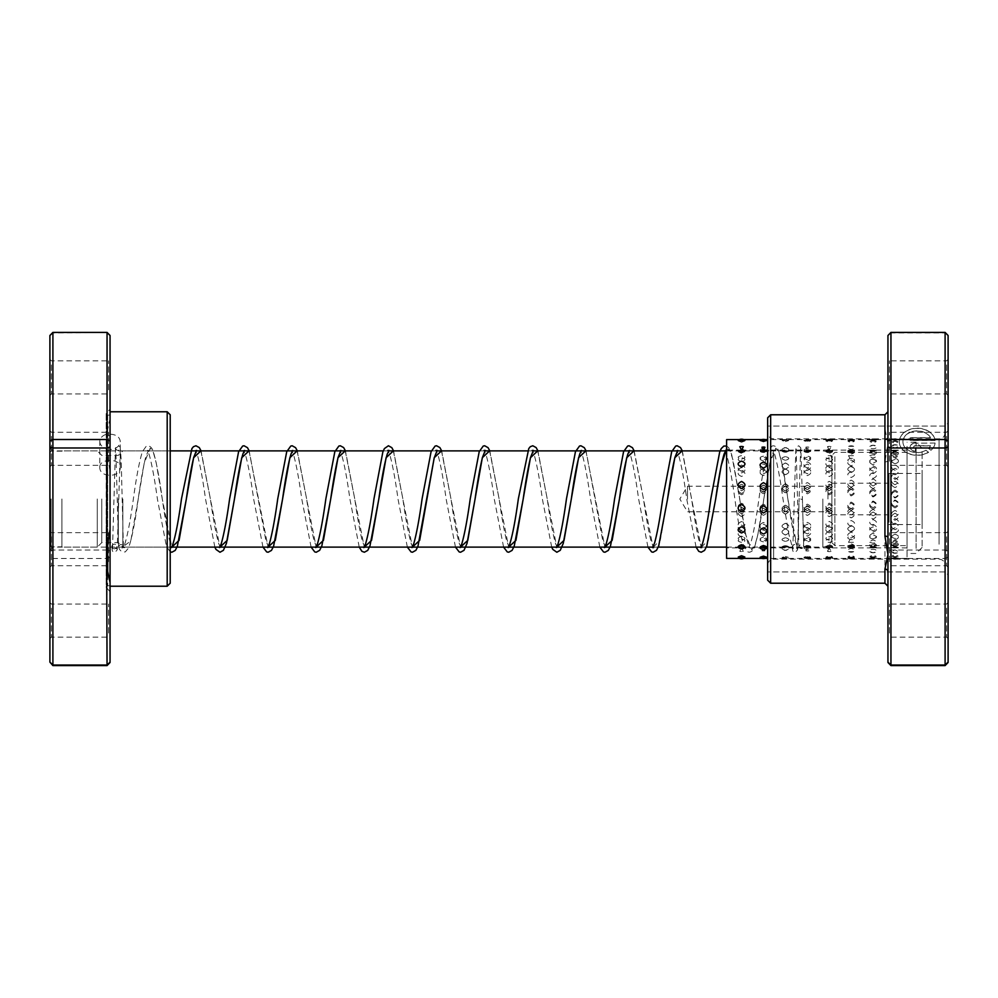 <?xml version="1.0" encoding="UTF-8"?>
<svg xmlns="http://www.w3.org/2000/svg" width="998" height="998" viewBox="0 0 998 998"><rect width="100%" height="100%" fill="white"/><g stroke="black" fill="none" stroke-linecap="round" stroke-linejoin="round"><path stroke-width="0.75" stroke-dasharray="4.99 3.74" d="M49.9 499L49.9 545.619L49.9 499M51.098 499L51.098 546.817L51.098 499M61.926 499L61.926 547.116L61.926 499M831.87 499L831.87 538.097L831.87 499M827.966 499L827.966 486.213L827.966 499M687.51 499L687.51 486.213L687.51 499M122.829 499L122.829 547.116L122.829 499M118.325 499L118.325 542.613L118.325 499M101.784 499L101.784 542.613L101.784 499M97.268 499L97.268 547.116L97.268 499M948.1 556.086L948.1 423.052L948.1 556.086M945.094 444.172L945.094 571.929L945.094 444.172M926.032 450.372L928.589 452.294A17.927 13.473 0 0 1 909.565 454.028A17.927 13.473 0 0 1 899.323 441.852A17.927 13.473 0 0 1 916.351 428.404A17.927 13.473 0 0 1 935.076 440.505L910.076 440.505L910.076 437.81L930.535 437.81A14.334 10.778 180 0 0 914.505 431.273A14.334 10.778 180 0 0 902.903 441.852A14.334 10.778 180 0 0 910.937 451.533A14.334 10.778 180 0 0 926.032 450.372L926.032 450.173A14.334 10.778 0 0 1 910.937 451.346A14.334 10.778 0 0 1 902.903 441.665A14.334 10.778 0 0 1 914.505 431.074A14.334 10.778 0 0 1 930.535 437.611L910.076 437.611L910.076 440.318L935.076 440.318A17.927 13.473 180 0 0 916.351 428.204A17.927 13.473 180 0 0 899.323 441.665A17.927 13.473 180 0 0 909.565 453.828A17.927 13.473 180 0 0 928.589 452.094L926.032 450.173M915.453 443.012A5.377 4.042 180 0 0 910.076 447.054A5.377 4.042 180 0 0 915.453 451.096L915.453 448.401A1.796 1.347 0 0 1 915.453 445.707L930.535 445.707A14.334 10.778 0 0 1 928.564 448.264L931.122 450.185A17.927 13.473 180 0 0 935.076 443.012L915.453 443.199L935.076 443.012M935.076 443.199A17.927 13.473 0 0 1 931.122 450.385L928.564 448.464A14.334 10.778 180 0 0 930.535 445.894L915.453 445.894A1.796 1.347 180 0 0 915.453 448.589L915.453 451.283A5.377 4.042 0 0 1 910.076 447.241L910.076 447.054M910.076 447.241A5.377 4.042 0 0 1 915.453 443.199M887.946 335.49L887.946 426.396A3.006 2.507 180 0 1 884.939 428.903L887.946 443.461L884.939 461.862L884.939 583.219M887.946 571.605L887.946 537.46M887.946 535.652L887.946 567.263L887.946 535.652M889.455 561.649L889.455 532.67L889.455 561.649M887.946 607.046L887.946 638.658L887.946 607.046M889.455 633.056L889.455 604.077L889.455 633.056M887.946 363.821L887.946 395.433L887.946 363.821M889.455 389.819L889.455 360.839L889.455 389.819M887.946 435.215L887.946 466.827L887.946 435.215M889.455 461.226L889.455 432.246L889.455 461.226M948.1 390.954L948.1 359.342L948.1 390.954M946.591 364.944L946.591 393.923L946.591 364.944M948.1 562.785L948.1 531.173L948.1 562.785M946.591 536.774L946.591 565.754L946.591 536.774M948.1 634.179L948.1 602.567L948.1 634.179M946.591 608.181L946.591 637.161L946.591 608.181M948.1 462.348L948.1 430.737L948.1 462.348M946.591 436.351L946.591 465.33L946.591 436.351M767.649 417.8L767.649 580.2M770.656 583.219L770.656 414.781M767.649 553.828L767.649 426.071L767.649 553.828M890.952 665.604L890.952 332.958L945.094 332.958L945.094 665.604M884.939 461.862A3.006 1.322 180 0 0 887.946 460.54L887.946 551.058L890.952 550.01L945.094 550.01L948.1 551.058L948.1 335.49M887.946 551.058L887.946 557.059L890.952 558.493L945.094 558.493L948.1 557.059L948.1 551.058M945.094 332.396L948.1 335.877M887.946 335.877L890.952 332.396M887.946 557.059L887.946 662.51M948.1 662.51L948.1 557.059M767.649 548.738L767.649 432.833L767.649 548.738M945.094 449.262L945.094 565.167L945.094 449.262M798.887 546.542C800.496 549.199 802.093 549.187 803.702 546.505L802.442 499.624L803.702 546.505C802.093 543.848 800.483 543.86 798.887 546.542L796.117 448.913C794.845 449.911 800.658 451.445 800.621 448.913L799.136 498.439L802.442 499.624L800.82 447.877L798.737 445.794L796.217 447.054L795.855 448.227L792.799 549.087C794.021 547.178 795.531 547.203 797.315 549.137L797.078 546.442C795.481 549.162 793.872 549.212 792.275 546.592C793.872 543.873 795.481 543.823 797.078 546.442L798.113 540.754L799.136 498.439L797.564 549.798L795.481 552.218C793.485 553.117 792.412 551.295 792.275 546.767L792.275 546.592M726.606 448.701L729.887 450.198L733.156 460.502L745.731 534.828L751.744 549.836L754.75 546.018L757.769 535.053L769.795 463.172L775.808 448.164L778.814 451.969L781.821 462.922L787.834 498.8C790.329 516.527 792.799 530.449 795.256 540.567L797.078 546.28M170.209 551.832L166.404 546.28L157.447 499.225C154.69 479.427 151.97 464.656 149.276 454.901L147.23 450.422L148.403 450.41L145.671 457.221C143.201 467.326 140.706 481.31 138.198 499.137L130.788 540.941L123.378 546.455C121.781 543.823 120.172 543.873 118.575 546.592C120.172 549.212 121.781 549.162 123.378 546.455L124.501 547.74L123.128 547.615L123.964 546.343C126.983 538.371 130.127 522.503 133.395 498.738C136.327 477.244 139.308 461.575 142.352 451.72L146.357 446.069L147.816 445.757C150.548 446.206 152.42 448.339 153.43 452.131C156.424 462.111 159.356 477.68 162.25 498.813L171.806 547.116M111.951 546.53A2.408 2.246 0 0 1 116.766 546.38A2.408 2.246 0 0 1 114.433 548.775A2.408 2.246 0 0 1 111.951 546.53M118.575 546.592L118.887 547.702C119.748 550.759 121.893 552.156 125.311 551.906L128.48 548.077C131.823 538.858 135.054 522.54 138.198 499.137L144.211 463.159L150.224 448.164L153.23 451.969L156.237 462.935L162.25 498.813C164.77 516.677 167.265 530.674 169.735 540.791L172.454 547.578M724.698 450.422L726.457 454.065C729.226 463.546 732.045 478.603 734.902 499.225C737.834 520.731 740.828 536.413 743.872 546.28L747.939 551.956L749.336 552.231C752.093 551.694 753.914 549.698 754.812 546.255C757.856 536.363 760.838 520.657 763.782 499.137L771.055 457.97L773.974 450.422L772.814 450.41L774.71 454.464C777.442 464.082 780.211 479.003 783.018 499.212L788.869 534.441L792.275 546.767M741.551 521.542C737.073 523.488 737.073 525.372 741.551 527.206C746.03 525.385 746.03 523.501 741.551 521.542M763.482 522.465C759.004 524.387 759.004 526.245 763.482 528.054C767.949 526.258 767.949 524.399 763.482 522.465M785.401 528.952C780.873 531.048 780.873 533.069 785.401 535.028C789.929 533.057 789.929 531.036 785.401 528.952M785.401 523.376C780.935 525.272 780.935 527.106 785.401 528.878C789.942 530.948 789.942 532.969 785.401 534.928C780.873 532.969 780.873 530.948 785.401 528.853C789.88 527.119 789.88 525.285 785.401 523.376M807.332 530.038C802.804 532.109 802.804 534.105 807.332 536.026C811.861 534.092 811.861 532.096 807.332 530.038M807.332 524.274C802.854 526.146 802.854 527.954 807.332 529.701C811.798 527.967 811.798 526.158 807.332 524.274M829.251 531.111C824.722 533.157 824.722 535.115 829.251 537.011C833.792 535.115 833.792 533.144 829.251 531.111M829.251 525.16C824.785 527.019 824.785 528.79 829.251 530.512C833.729 528.803 833.729 527.019 829.251 525.16M851.182 532.171C846.653 534.179 846.653 536.113 851.182 537.972C855.71 536.113 855.71 534.179 851.182 532.171M851.182 526.033C846.703 527.867 846.703 529.614 851.182 531.298C855.66 529.626 855.66 527.867 851.182 526.033M873.113 533.219C868.572 535.202 868.572 537.099 873.113 538.92C877.641 537.099 877.641 535.19 873.113 533.219M873.113 526.907C868.634 528.703 868.634 530.425 873.113 532.071C877.579 530.437 877.579 528.703 873.113 526.907M895.031 534.254C890.503 536.2 890.503 538.072 895.031 539.856C899.56 538.059 899.56 536.188 895.031 534.254C899.51 535.776 899.51 537.186 895.031 538.521C890.553 537.198 890.553 535.776 895.031 534.267M895.031 527.755C890.553 529.526 890.553 531.223 895.031 532.832C899.51 531.223 899.51 529.526 895.031 527.755M741.551 503.229C737.073 505.425 737.073 507.608 741.551 509.778C746.03 507.62 746.03 505.437 741.551 503.229M763.482 504.264C759.004 506.46 759.004 508.631 763.482 510.801C767.949 508.643 767.949 506.473 763.482 504.264M785.401 507.034C780.873 509.454 780.873 511.849 785.401 514.207C789.929 511.837 789.929 509.442 785.401 507.034M785.401 505.312C780.935 507.495 780.935 509.666 785.401 511.812C789.88 509.666 789.88 507.508 785.401 505.312M807.332 508.294C802.804 510.702 802.804 513.084 807.332 515.43C811.861 513.072 811.861 510.689 807.332 508.294M807.332 506.335C802.854 508.518 802.854 510.677 807.332 512.81C811.798 510.689 811.798 508.531 807.332 506.335M829.251 509.541C824.722 511.949 824.722 514.307 829.251 516.64C833.792 514.307 833.792 511.937 829.251 509.541M829.251 507.371C824.785 509.541 824.785 511.687 829.251 513.808C833.729 511.7 833.729 509.554 829.251 507.371M851.182 510.789C846.653 513.184 846.653 515.529 851.182 517.85C855.71 515.529 855.71 513.172 851.182 510.789M851.182 508.394C846.703 510.564 846.703 512.698 851.182 514.806C855.66 512.71 855.66 510.577 851.182 508.394M873.113 512.036C868.572 514.407 868.572 516.752 873.113 519.047C877.641 516.739 877.641 514.407 873.113 512.036M873.113 509.417C868.634 511.575 868.634 513.696 873.113 515.791C877.579 513.708 877.579 511.587 873.113 509.417M895.031 513.271C890.503 515.629 890.503 517.962 895.031 520.245C899.56 517.95 899.56 515.629 895.031 513.271M895.031 510.44C890.553 512.585 890.553 514.694 895.031 516.764C899.51 514.706 899.51 512.585 895.031 510.44M741.551 484.279C737.073 486.388 737.073 488.533 741.551 490.717C746.03 488.546 746.03 486.4 741.551 484.279M763.482 485.278C759.004 487.398 759.004 489.556 763.482 491.752C767.949 489.569 767.949 487.411 763.482 485.278M785.401 483.905C780.873 486.276 780.873 488.658 785.401 491.078C789.929 488.658 789.929 486.263 785.401 483.905M785.401 486.276C780.935 488.421 780.935 490.592 785.401 492.787C789.88 490.592 789.88 488.421 785.401 486.276M807.332 485.128C802.804 487.511 802.804 489.918 807.332 492.338C811.861 489.906 811.861 487.511 807.332 485.128M807.332 487.286C802.854 489.444 802.854 491.615 807.332 493.823C811.798 491.627 811.798 489.444 807.332 487.286M829.251 486.375C824.722 488.771 824.722 491.178 829.251 493.598C833.792 491.166 833.792 488.758 829.251 486.375M829.251 488.309C824.785 490.467 824.785 492.65 829.251 494.858C833.729 492.663 833.729 490.48 829.251 488.309M851.182 487.61C846.653 490.018 846.653 492.438 851.182 494.858C855.71 492.426 855.71 490.006 851.182 487.61M851.182 489.332C846.703 491.503 846.703 493.686 851.182 495.906C855.66 493.698 855.66 491.503 851.182 489.332M873.113 488.858C868.572 491.278 868.572 493.698 873.113 496.131C877.641 493.686 877.641 491.266 873.113 488.858M873.113 490.355C868.634 492.538 868.634 494.734 873.113 496.942C877.579 494.734 877.579 492.538 873.113 490.355M895.031 490.118C890.503 492.538 890.503 494.971 895.031 497.403C899.56 494.958 899.56 492.525 895.031 490.118M895.031 491.39C890.565 493.573 890.565 495.769 895.031 497.99C899.51 495.781 899.51 493.573 895.031 491.39M741.551 467.563C737.073 469.272 737.073 471.056 741.551 472.915C746.03 471.068 746.03 469.285 741.551 467.563M763.482 468.374C759.004 470.108 759.004 471.917 763.482 473.801C767.949 471.929 767.949 470.12 763.482 468.374M785.401 463.072C780.873 465.031 780.873 467.052 785.401 469.147C789.88 470.881 789.88 472.715 785.401 474.624C780.935 472.728 780.935 470.894 785.401 469.122C789.942 467.052 789.942 465.031 785.401 463.072M785.401 469.185C780.935 470.956 780.935 472.803 785.401 474.711C789.88 472.803 789.88 470.969 785.401 469.185M807.332 464.082C802.804 466.078 802.804 468.137 807.332 470.258C811.861 468.137 811.861 466.078 807.332 464.082M807.332 470.021C802.854 471.817 802.854 473.688 807.332 475.622C811.798 473.688 811.798 471.829 807.332 470.021M829.251 465.118C824.722 467.139 824.722 469.222 829.251 471.368C833.792 469.222 833.792 467.139 829.251 465.118M829.251 470.869C824.785 472.703 824.785 474.586 829.251 476.545C833.729 474.599 833.729 472.703 829.251 470.869M851.182 466.166C846.653 468.224 846.653 470.332 851.182 472.503C855.71 470.332 855.71 468.224 851.182 466.166M851.182 471.73C846.703 473.588 846.703 475.497 851.182 477.468C855.66 475.51 855.66 473.588 851.182 471.73M873.113 467.239C868.572 469.31 868.572 471.443 873.113 473.638C877.641 471.455 877.641 469.31 873.113 467.239M873.113 472.603C868.634 474.487 868.634 476.42 873.113 478.416C877.579 476.42 877.579 474.487 873.113 472.603M895.031 468.311C890.503 470.42 890.503 472.578 895.031 474.799C899.56 472.578 899.56 470.42 895.031 468.311M895.031 473.489C890.553 475.397 890.553 477.356 895.031 479.364C899.51 477.356 899.51 475.397 895.031 473.489M741.551 455.637C737.073 456.685 737.073 457.833 741.551 459.08L742.1 459.055A6.312 6.312 0 0 1 741.551 459.08C746.03 457.833 746.03 456.685 741.551 455.637M763.482 456.123C759.004 457.209 759.004 458.406 763.482 459.691C767.949 458.406 767.949 457.221 763.482 456.123M785.401 447.703L784.266 447.803A6.312 6.312 0 0 1 785.401 447.703C780.873 448.963 780.873 450.31 785.401 451.77L782.095 451.271L788.719 451.296L785.401 451.807C789.929 450.31 789.929 448.95 785.401 447.703L786.536 447.803A6.312 6.312 0 0 0 785.401 447.703M785.401 456.635C780.935 457.77 780.935 458.993 785.401 460.328C789.88 459.005 789.88 457.77 785.401 456.635M807.332 448.351L806.796 448.376A6.312 6.312 0 0 1 807.332 448.351C802.804 449.649 802.804 451.046 807.332 452.556C811.861 451.046 811.861 449.649 807.332 448.351L807.856 448.376A6.312 6.312 0 0 0 807.332 448.351M807.332 457.171C802.854 458.332 802.854 459.604 807.332 460.976C811.798 459.604 811.798 458.344 807.332 457.171M829.251 449.025C824.722 450.372 824.722 451.807 829.251 453.354C833.792 451.807 833.792 450.372 829.251 449.025M829.251 457.72C824.785 458.93 824.785 460.228 829.251 461.637C833.729 460.24 833.729 458.93 829.251 457.72M851.182 449.724C846.653 451.108 846.653 452.593 851.182 454.177C855.71 452.593 855.71 451.108 851.182 449.724M851.182 458.282C846.703 459.529 846.703 460.876 851.182 462.324C855.66 460.889 855.66 459.542 851.182 458.282M873.113 450.447C868.572 451.882 868.572 453.404 873.113 455.013C877.641 453.391 877.641 451.869 873.113 450.447M873.113 458.868C868.634 460.165 868.634 461.538 873.113 463.022C877.579 461.55 877.579 460.165 873.113 458.868M895.031 451.183C890.503 452.655 890.503 454.227 895.031 455.886C899.56 454.215 899.56 452.655 895.031 451.183M895.031 459.479C890.553 460.802 890.553 462.224 895.031 463.733C890.503 461.8 890.503 459.928 895.031 458.144C899.56 459.941 899.56 461.812 895.031 463.746C899.51 462.224 899.51 460.814 895.031 459.479M741.551 439.856C737.023 440.106 737.023 440.48 741.551 440.979C746.08 440.48 746.08 440.106 741.551 439.856M741.551 450.31C737.073 450.535 737.073 450.871 741.551 451.333C746.03 450.871 746.03 450.535 741.551 450.31C737.073 450.535 737.073 450.871 741.551 451.333C746.03 450.871 746.03 450.535 741.551 450.31M766.851 440.355L760.102 440.355M763.482 450.41C759.004 450.672 759.004 451.071 763.482 451.57C767.949 451.071 767.949 450.684 763.482 450.41C759.004 450.672 759.004 451.071 763.482 451.57C767.949 451.071 767.949 450.684 763.482 450.41M785.401 440.143L782.058 440.555L785.401 441.578L782.058 440.542L788.757 440.542L785.401 440.143M785.401 450.535L782.095 451.296L785.401 450.522L788.719 451.271L785.401 450.535M807.332 440.33L804.026 440.767L807.332 441.914L810.638 440.767L807.332 440.33M807.332 450.684L804.064 451.558L810.601 451.558L807.332 450.684M829.251 440.542L825.982 441.016L829.251 442.276L832.519 441.016L829.251 440.542M829.251 450.846L826.045 451.857L832.469 451.857L829.251 450.846M851.182 440.779L847.963 441.266L851.182 442.675L854.4 441.266L851.182 440.779M851.182 451.034L848.026 452.169L854.338 452.169L851.182 451.034M873.113 441.054L869.932 441.553L873.113 443.087L876.281 441.553L873.113 441.054M873.113 451.246L870.019 452.518L876.207 452.518L873.113 451.246M895.031 441.341L891.913 441.852L895.031 443.524L898.15 441.852L895.031 441.341M895.031 451.483L892.012 452.892L898.05 452.892L895.031 451.483M741.551 442.251L738.283 440.991L744.82 440.991L741.551 442.251M741.551 452.393L738.333 451.82L741.551 450.834L744.77 451.82L741.551 452.393M763.482 441.889L760.164 440.754L766.788 440.754L763.482 441.889M763.482 452.094L760.214 451.533L763.482 450.672L766.751 451.533L763.482 452.094M807.332 441.241L803.951 440.343L810.713 440.343L807.332 441.241M807.332 451.545C802.854 451.046 802.854 450.672 807.332 450.397C811.798 450.659 811.798 451.046 807.332 451.545C802.854 451.046 802.854 450.672 807.332 450.397C811.798 450.659 811.798 451.046 807.332 451.545M829.251 440.954C824.722 440.467 824.722 440.093 829.251 439.844C833.792 440.093 833.792 440.467 829.251 440.954C824.722 440.467 824.722 440.093 829.251 439.844C833.792 440.093 833.792 440.467 829.251 440.954M829.251 451.308C824.785 450.859 824.785 450.522 829.251 450.298C833.729 450.522 833.729 450.859 829.251 451.308C824.785 450.859 824.785 450.522 829.251 450.298C833.729 450.522 833.729 450.859 829.251 451.308M851.182 440.704C846.653 440.255 846.653 439.943 851.182 439.744C855.71 439.943 855.71 440.255 851.182 440.704C846.653 440.255 846.653 439.943 851.182 439.744C855.71 439.943 855.71 440.255 851.182 440.704M851.182 451.096C846.703 450.684 846.703 450.397 851.182 450.223C855.66 450.397 855.66 450.684 851.182 451.096C846.703 450.684 846.703 450.397 851.182 450.223C855.66 450.397 855.66 450.684 851.182 451.096M873.113 440.467C868.572 440.081 868.572 439.819 873.113 439.669C877.641 439.819 877.641 440.081 873.113 440.467C868.572 440.081 868.572 439.819 873.113 439.669C877.641 439.819 877.641 440.081 873.113 440.467M873.113 450.896C868.634 450.535 868.634 450.298 873.113 450.173C877.579 450.298 877.579 450.535 873.113 450.896C868.634 450.535 868.634 450.298 873.113 450.173C877.579 450.298 877.579 450.535 873.113 450.896M895.031 440.268C890.503 439.931 890.503 439.719 895.031 439.619C899.56 439.719 899.56 439.931 895.031 440.268C890.503 439.931 890.503 439.719 895.031 439.619C899.56 439.719 899.56 439.931 895.031 440.268M895.031 450.722C890.565 450.41 890.565 450.21 895.031 450.135C899.51 450.21 899.51 450.41 895.031 450.722C890.565 450.41 890.565 450.21 895.031 450.135C899.51 450.21 899.51 450.41 895.031 450.722M741.551 453.279C737.023 451.745 737.023 450.31 741.551 448.963C746.08 450.31 746.08 451.745 741.551 453.279M741.551 461.575C737.073 460.178 737.073 458.88 741.551 457.67C746.03 458.868 746.03 460.178 741.551 461.575M760.214 451.533A6.312 6.312 0 0 0 763.482 452.443C758.942 450.984 758.942 449.587 763.482 448.302L764.094 448.327A6.312 6.312 0 0 0 763.482 448.289C768.011 449.587 768.011 450.984 763.482 452.481A6.312 6.312 0 0 0 766.751 451.533M763.482 460.914C759.004 459.554 759.004 458.294 763.482 457.121C767.949 458.282 767.949 459.554 763.482 460.914M785.401 451.707C780.873 450.248 780.873 448.9 785.401 447.64L786.574 447.753A6.312 6.312 0 0 0 785.401 447.64C789.942 448.9 789.942 450.248 785.401 451.707M784.228 447.753L785.401 447.64A6.312 6.312 0 0 0 784.228 447.753M785.401 460.265C780.935 458.943 780.935 457.72 785.401 456.597C789.88 457.72 789.88 458.943 785.401 460.265M807.332 450.946L805.81 447.191L808.854 447.191L807.332 450.946M807.332 459.641C802.854 458.356 802.854 457.171 807.332 456.086C811.798 457.159 811.798 458.356 807.332 459.641M829.251 450.21L827.467 446.655L831.035 446.655L829.251 450.21M828.115 455.674L830.398 455.674C833.729 457.009 833.342 458.132 829.251 459.03L828.614 459.005A6.312 6.312 0 0 0 829.251 459.03C825.171 458.132 824.785 457.022 828.115 455.674M848.674 446.343L849.186 446.131A6.312 6.312 0 0 1 853.178 446.131L853.689 446.343C855.448 447.865 854.612 448.925 851.182 449.499C847.751 448.925 846.915 447.865 848.674 446.343L853.689 446.343M848.475 455.674L853.889 455.674L852.429 458.319L851.182 458.444L849.934 458.319L848.475 455.674M869.832 446.343L873.113 445.283L876.381 446.343C876.943 447.678 875.857 448.501 873.113 448.801C870.356 448.501 869.27 447.678 869.832 446.343M869.794 455.674L873.113 454.676L876.419 455.674L874.722 457.67L873.113 457.87L871.491 457.67L869.794 455.674M891.538 446.343L895.031 444.759L898.524 446.343L895.031 448.139L891.538 446.343M891.538 455.674L895.031 454.24L898.524 455.674L895.031 457.309L891.538 455.674M741.551 471.268C737.023 469.122 737.023 467.039 741.551 465.031C746.08 467.052 746.08 469.135 741.551 471.268M741.551 476.458C737.073 474.512 737.073 472.628 741.551 470.794C746.03 472.615 746.03 474.499 741.551 476.458M763.482 470.158C758.942 468.037 758.942 465.979 763.482 463.995C768.011 465.991 768.011 468.037 763.482 470.158M763.482 475.535C759.004 473.613 759.004 471.755 763.482 469.946C767.949 471.742 767.949 473.601 763.482 475.535M785.401 469.048C780.873 466.952 780.873 464.931 785.401 462.972C789.929 464.943 789.929 466.964 785.401 469.048M807.332 467.962C802.804 465.891 802.804 463.895 807.332 461.974C811.861 463.908 811.861 465.904 807.332 467.962M807.332 473.726C802.854 471.854 802.854 470.046 807.332 468.299C811.798 470.033 811.798 471.842 807.332 473.726M829.251 466.889C824.722 464.843 824.722 462.885 829.251 460.989C833.792 462.885 833.792 464.856 829.251 466.889M829.251 472.84C824.785 470.981 824.785 469.21 829.251 467.488C833.729 469.197 833.729 470.981 829.251 472.84M851.182 465.829C846.653 463.821 846.653 461.887 851.182 460.028C855.71 461.887 855.71 463.821 851.182 465.829M851.182 471.967C846.703 470.133 846.703 468.386 851.182 466.702C855.66 468.374 855.66 470.133 851.182 471.967M873.113 464.781C868.572 462.798 868.572 460.901 873.113 459.08C877.641 460.901 877.641 462.81 873.113 464.781M873.113 471.093C868.634 469.297 868.634 467.575 873.113 465.929C877.579 467.563 877.579 469.297 873.113 471.093M895.031 470.245C890.553 468.474 890.553 466.777 895.031 465.168C899.51 466.777 899.51 468.474 895.031 470.245M741.551 493.486C737.023 491.053 737.023 488.646 741.551 486.263C746.08 488.658 746.08 491.066 741.551 493.486M741.551 494.771C737.073 492.575 737.073 490.392 741.551 488.222C746.03 490.38 746.03 492.563 741.551 494.771M763.482 492.226C758.942 489.793 758.942 487.398 763.482 485.028C768.011 487.411 768.011 489.806 763.482 492.226M763.482 493.736C759.004 491.54 759.004 489.369 763.482 487.199C767.949 489.357 767.949 491.527 763.482 493.736M785.401 490.966C780.873 488.546 780.873 486.151 785.401 483.793C789.929 486.163 789.929 488.558 785.401 490.966M785.401 492.688C780.935 490.505 780.935 488.334 785.401 486.188C789.88 488.334 789.88 490.492 785.401 492.688M807.332 489.706C802.804 487.298 802.804 484.916 807.332 482.57C811.861 484.928 811.861 487.311 807.332 489.706M807.332 491.665C802.854 489.482 802.854 487.323 807.332 485.19C811.798 487.311 811.798 489.469 807.332 491.665M829.251 488.459C824.722 486.051 824.722 483.693 829.251 481.36C833.792 483.693 833.792 486.063 829.251 488.459M829.251 490.629C824.785 488.459 824.785 486.313 829.251 484.192C833.729 486.3 833.729 488.446 829.251 490.629M851.182 487.211C846.653 484.816 846.653 482.471 851.182 480.15C855.71 482.471 855.71 484.828 851.182 487.211M851.182 489.606C846.703 487.436 846.703 485.302 851.182 483.194C855.66 485.29 855.66 487.423 851.182 489.606M873.113 485.964C868.572 483.593 868.572 481.248 873.113 478.953C877.641 481.261 877.641 483.593 873.113 485.964M873.113 488.583C868.634 486.425 868.634 484.304 873.113 482.209C877.579 484.292 877.579 486.413 873.113 488.583M895.031 484.729C890.503 482.371 890.503 480.038 895.031 477.755C899.56 480.05 899.56 482.371 895.031 484.729M895.031 487.56C890.553 485.415 890.553 483.306 895.031 481.236C899.51 483.294 899.51 485.415 895.031 487.56M741.551 516.54C737.023 514.195 737.023 511.824 741.551 509.429C746.08 511.837 746.08 514.207 741.551 516.54M741.551 513.721C737.073 511.612 737.073 509.467 741.551 507.283C746.03 509.454 746.03 511.6 741.551 513.721M763.482 515.317C758.942 512.96 758.942 510.589 763.482 508.182C768.011 510.589 768.011 512.972 763.482 515.317M763.482 512.722C759.004 510.602 759.004 508.444 763.482 506.248C767.949 508.431 767.949 510.589 763.482 512.722M785.401 514.095C780.873 511.725 780.873 509.342 785.401 506.922C789.929 509.342 789.929 511.737 785.401 514.095M785.401 511.725C780.935 509.579 780.935 507.408 785.401 505.213C789.88 507.408 789.88 509.579 785.401 511.725M807.332 512.872C802.804 510.489 802.804 508.082 807.332 505.662C811.861 508.094 811.861 510.489 807.332 512.872M807.332 510.714C802.854 508.556 802.854 506.385 807.332 504.177C811.798 506.373 811.798 508.556 807.332 510.714M829.251 511.625C824.722 509.23 824.722 506.822 829.251 504.402C833.792 506.834 833.792 509.242 829.251 511.625M829.251 509.691C824.785 507.533 824.785 505.35 829.251 503.142C833.729 505.337 833.729 507.52 829.251 509.691M851.182 510.39C846.653 507.982 846.653 505.562 851.182 503.142C855.71 505.574 855.71 507.994 851.182 510.39M851.182 508.668C846.703 506.497 846.703 504.314 851.182 502.094C855.66 504.302 855.66 506.497 851.182 508.668M873.113 509.142C868.572 506.722 868.572 504.302 873.113 501.869C877.641 504.314 877.641 506.735 873.113 509.142M873.113 507.645C868.634 505.462 868.634 503.266 873.113 501.058C877.579 503.266 877.579 505.462 873.113 507.645M895.031 507.882C890.503 505.462 890.503 503.029 895.031 500.597C899.56 503.042 899.56 505.475 895.031 507.882M895.031 506.61C890.565 504.427 890.565 502.231 895.031 500.01C899.51 502.219 899.51 504.427 895.031 506.61M741.551 536.924C737.023 535.028 737.023 533.057 741.551 531.023C746.08 533.057 746.08 535.028 741.551 536.924M741.551 530.437C737.073 528.728 737.073 526.944 741.551 525.085C746.03 526.932 746.03 528.715 741.551 530.437M763.482 535.938C758.942 534.005 758.942 532.009 763.482 529.938C768.011 532.009 768.011 534.005 763.482 535.938M763.482 529.626C759.004 527.892 759.004 526.083 763.482 524.2C767.949 526.071 767.949 527.88 763.482 529.626M785.401 528.815C780.935 527.044 780.935 525.197 785.401 523.289C789.88 525.197 789.88 527.031 785.401 528.815M807.332 533.918C802.804 531.922 802.804 529.863 807.332 527.742C811.861 529.863 811.861 531.922 807.332 533.918M807.332 527.979C802.854 526.183 802.854 524.312 807.332 522.378C811.798 524.312 811.798 526.171 807.332 527.979M829.251 532.882C824.722 530.861 824.722 528.778 829.251 526.632C833.792 528.778 833.792 530.861 829.251 532.882M829.251 527.131C824.785 525.297 824.785 523.414 829.251 521.455C833.729 523.401 833.729 525.297 829.251 527.131M851.182 531.834C846.653 529.776 846.653 527.668 851.182 525.497C855.71 527.668 855.71 529.776 851.182 531.834M851.182 526.27C846.703 524.412 846.703 522.503 851.182 520.532C855.66 522.49 855.66 524.412 851.182 526.27M873.113 530.761C868.572 528.691 868.572 526.557 873.113 524.362C877.641 526.545 877.641 528.691 873.113 530.761M873.113 525.397C868.634 523.513 868.634 521.58 873.113 519.584C877.579 521.58 877.579 523.513 873.113 525.397M895.031 529.689C890.503 527.58 890.503 525.422 895.031 523.202C899.56 525.422 899.56 527.58 895.031 529.689M895.031 524.511C890.553 522.603 890.553 520.644 895.031 518.636C899.51 520.644 899.51 522.603 895.031 524.511M739.792 551.295A6.312 6.312 0 0 0 741.551 551.545L739.792 551.295L741.551 547.727C737.073 547.465 737.073 547.129 741.551 546.667C746.03 547.129 746.03 547.465 741.551 547.69C737.073 547.465 737.073 547.129 741.551 546.667C746.03 547.129 746.03 547.465 741.551 547.69L743.31 551.295L741.551 551.532A6.312 6.312 0 0 0 743.31 551.295M741.551 542.363C737.073 541.315 737.073 540.168 741.551 538.92L742.1 538.945A6.312 6.312 0 0 0 741.551 538.92C746.03 540.168 746.03 541.315 741.551 542.363M763.482 550.921L761.985 550.759L763.482 546.991L764.967 550.759L763.482 550.921M763.482 541.877C759.004 540.791 759.004 539.594 763.482 538.309C767.949 539.594 767.949 540.779 763.482 541.877M785.401 550.297L784.266 550.197A6.312 6.312 0 0 0 785.401 550.297C780.873 549.037 780.873 547.69 785.401 546.23L782.095 546.729L788.719 546.704L785.401 547.465L782.095 546.704L785.401 547.478L788.719 546.729L785.401 546.193C789.929 547.69 789.929 549.05 785.401 550.297A6.312 6.312 0 0 0 786.536 550.197L785.401 550.297M785.401 541.365C780.935 540.23 780.935 539.007 785.401 537.673C789.88 538.995 789.88 540.23 785.401 541.365M807.332 549.649L806.796 549.624A6.312 6.312 0 0 0 807.332 549.649C802.804 548.351 802.804 546.954 807.332 545.444C811.861 546.954 811.861 548.351 807.332 549.649A6.312 6.312 0 0 0 807.856 549.624L807.332 549.649M807.332 540.829C802.854 539.669 802.854 538.396 807.332 537.024C811.798 538.396 811.798 539.656 807.332 540.829M829.251 548.975C824.722 547.628 824.722 546.193 829.251 544.646C833.792 546.193 833.792 547.628 829.251 548.975M829.251 540.28C824.785 539.07 824.785 537.772 829.251 536.363C833.729 537.76 833.729 539.07 829.251 540.28M851.182 548.276C846.653 546.892 846.653 545.407 851.182 543.823C855.71 545.407 855.71 546.892 851.182 548.276M851.182 539.718C846.703 538.471 846.703 537.124 851.182 535.677C855.66 537.111 855.66 538.458 851.182 539.718M873.113 547.553C868.572 546.118 868.572 544.596 873.113 542.987C877.641 544.609 877.641 546.131 873.113 547.553M873.113 539.132C868.634 537.835 868.634 536.462 873.113 534.978C877.579 536.45 877.579 537.835 873.113 539.132M895.031 546.817C890.503 545.345 890.503 543.773 895.031 542.114C899.56 543.785 899.56 545.345 895.031 546.817M741.551 558.144C737.023 557.894 737.023 557.52 741.551 557.021C746.08 557.52 746.08 557.894 741.551 558.144C737.023 557.894 737.023 557.52 741.551 557.021C746.08 557.52 746.08 557.894 741.551 558.144M763.482 558.007L760.102 557.645L763.482 556.734L766.851 557.645L763.482 558.007M763.482 547.59C759.004 547.328 759.004 546.929 763.482 546.43C767.949 546.929 767.949 547.316 763.482 547.59C759.004 547.328 759.004 546.929 763.482 546.43C767.949 546.929 767.949 547.316 763.482 547.59M785.401 557.857L782.058 557.445L785.401 556.422L782.058 557.458L788.757 557.458L785.401 556.447L788.744 557.445L785.401 557.857M807.332 557.67L804.026 557.233L807.332 556.086L810.638 557.233L807.332 557.67M807.332 547.316L804.064 546.442L810.601 546.442L807.332 547.316M829.251 557.458L825.982 556.984L829.251 555.724L832.519 556.984L829.251 557.458M829.251 547.154L826.045 546.143L832.469 546.143L829.251 547.154M851.182 557.221L847.963 556.734L851.182 555.325L854.4 556.734L851.182 557.221M851.182 546.966L848.026 545.831L854.338 545.831L851.182 546.966M873.113 556.946L869.932 556.447L873.113 554.913L876.281 556.447L873.113 556.946M873.113 546.754L870.019 545.482L876.207 545.482L873.113 546.754M895.031 556.659L891.913 556.148L895.031 554.476L898.15 556.148L895.031 556.659M895.031 546.517L892.012 545.108L898.05 545.108L895.031 546.517M738.283 557.009L744.82 557.009M741.551 545.607L738.333 546.18L741.551 547.166L744.77 546.18L741.551 545.607M760.164 557.246L766.788 557.246M763.482 545.906L760.214 546.467L763.482 547.328L766.751 546.467L763.482 545.906M807.332 556.759L803.951 557.657L810.713 557.657L807.332 556.759M807.332 546.455C802.854 546.954 802.854 547.328 807.332 547.603C811.798 547.341 811.798 546.954 807.332 546.455C802.854 546.954 802.854 547.328 807.332 547.603C811.798 547.341 811.798 546.954 807.332 546.455M829.251 557.046C824.722 557.533 824.722 557.907 829.251 558.156C833.792 557.907 833.792 557.533 829.251 557.046C824.722 557.533 824.722 557.907 829.251 558.156C833.792 557.907 833.792 557.533 829.251 557.046M829.251 546.692C824.785 547.141 824.785 547.478 829.251 547.702C833.729 547.478 833.729 547.141 829.251 546.692C824.785 547.141 824.785 547.478 829.251 547.702C833.729 547.478 833.729 547.141 829.251 546.692M851.182 557.296C846.653 557.745 846.653 558.057 851.182 558.256C855.71 558.057 855.71 557.745 851.182 557.296C846.653 557.745 846.653 558.057 851.182 558.256C855.71 558.057 855.71 557.745 851.182 557.296M851.182 546.904C846.703 547.316 846.703 547.603 851.182 547.777C855.66 547.603 855.66 547.316 851.182 546.904C846.703 547.316 846.703 547.603 851.182 547.777C855.66 547.603 855.66 547.316 851.182 546.904M873.113 557.533C868.572 557.919 868.572 558.181 873.113 558.331C877.641 558.181 877.641 557.919 873.113 557.533C868.572 557.919 868.572 558.181 873.113 558.331C877.641 558.181 877.641 557.919 873.113 557.533M873.113 547.104C868.634 547.465 868.634 547.702 873.113 547.827C877.579 547.702 877.579 547.465 873.113 547.104C868.634 547.465 868.634 547.702 873.113 547.827C877.579 547.702 877.579 547.465 873.113 547.104M895.031 557.732C890.503 558.069 890.503 558.281 895.031 558.381C899.56 558.281 899.56 558.069 895.031 557.732C890.503 558.069 890.503 558.281 895.031 558.381C899.56 558.281 899.56 558.069 895.031 557.732M895.031 547.278C890.565 547.59 890.565 547.79 895.031 547.865C899.51 547.79 899.51 547.59 895.031 547.278C890.565 547.59 890.565 547.79 895.031 547.865C899.51 547.79 899.51 547.59 895.031 547.278M741.551 536.425C737.073 537.822 737.073 539.12 741.551 540.33C746.03 539.132 746.03 537.822 741.551 536.425M763.482 537.086C759.004 538.446 759.004 539.706 763.482 540.879C767.949 539.718 767.949 538.446 763.482 537.086M785.401 546.293C780.873 547.752 780.873 549.1 785.401 550.36L786.574 550.247A6.312 6.312 0 0 1 785.401 550.36C789.942 549.1 789.942 547.752 785.401 546.293M784.228 550.247L785.401 550.36A6.312 6.312 0 0 1 784.228 550.247M785.401 537.735C780.935 539.057 780.935 540.28 785.401 541.403C789.88 540.28 789.88 539.057 785.401 537.735M807.332 547.054L805.81 550.809L808.854 550.809L807.332 547.054M807.332 538.359C802.854 539.644 802.854 540.829 807.332 541.914C811.798 540.841 811.798 539.644 807.332 538.359M829.251 547.79L827.467 551.345L831.035 551.345L829.251 547.79M828.115 542.326L830.398 542.326C833.729 540.991 833.342 539.868 829.251 538.97L828.614 538.995A6.312 6.312 0 0 1 829.251 538.97C825.171 539.868 824.785 540.978 828.115 542.326M848.674 551.657L849.186 551.869A6.312 6.312 0 0 0 853.178 551.869L853.689 551.657C855.448 550.135 854.612 549.075 851.182 548.501C847.751 549.075 846.915 550.135 848.674 551.657L853.689 551.657M848.475 542.326L853.889 542.326L852.429 539.681L851.182 539.556L849.934 539.681L848.475 542.326M869.832 551.657L873.113 552.717L876.381 551.657C876.943 550.322 875.857 549.499 873.113 549.199C870.356 549.499 869.27 550.322 869.832 551.657M869.794 542.326L873.113 543.324L876.419 542.326L874.722 540.33L873.113 540.13L871.491 540.33L869.794 542.326M891.538 551.657L895.031 553.241L898.524 551.657L895.031 549.861L891.538 551.657M891.538 542.326L895.031 543.76L898.524 542.326L895.031 540.691L891.538 542.326M726.606 542.326L726.606 450.123L726.606 542.326M829.899 459.005L829.251 459.03A6.312 6.312 0 0 0 829.899 459.005M907.057 542.326L907.057 450.123L907.057 542.326M785.401 441.578L788.744 440.555L785.401 441.553M907.057 446.343L907.057 558.406L907.057 446.343M726.606 558.406L726.606 439.594M829.899 538.995L829.251 538.97A6.312 6.312 0 0 1 829.899 538.995M99.825 467.264C99.189 458.132 120.908 458.132 120.271 467.264C120.92 477.955 99.201 477.98 99.825 467.264L99.825 441.478A10.229 7.685 0 0 1 106.686 434.217L110.054 418.287L110.054 335.49M110.054 662.51L110.054 471.493L106.349 448.651L107.672 450.46L107.672 585.751L106.162 587.261L106.349 448.651A10.229 7.685 0 0 1 99.825 441.478M107.672 450.46L110.054 450.684L110.054 449.562C116.267 448.975 119.673 446.281 120.271 441.478C119.673 436.949 116.267 434.517 110.054 434.192L110.054 418.287M120.271 467.264L120.271 441.478M110.054 450.684L110.054 585.751L110.054 415.093L110.054 435.615L107.672 435.802L106.686 434.217M107.672 542.213L107.672 415.093L106.162 413.584L106.599 549.761M110.054 607.046L110.054 638.658L110.054 607.046M108.545 633.056L108.545 604.077L108.545 633.056M110.054 535.652L110.054 567.263L110.054 535.652M108.545 561.649L108.545 532.67L108.545 561.649M110.054 435.215L110.054 466.827L110.054 435.215M108.545 461.226L108.545 432.246L108.545 461.226M110.054 363.821L110.054 395.433L110.054 363.821M108.545 389.819L108.545 360.839L108.545 389.819M49.9 462.348L49.9 430.737L49.9 462.348M51.409 436.351L51.409 465.33L51.409 436.351M49.9 634.179L49.9 602.567L49.9 634.179M51.409 608.181L51.409 637.161L51.409 608.181M49.9 562.785L49.9 531.173L49.9 562.785M51.409 536.774L51.409 565.754L51.409 536.774M49.9 390.954L49.9 359.342L49.9 390.954M51.409 364.944L51.409 393.923L51.409 364.944M170.209 460.565L170.209 550.135L170.209 460.565M167.19 535.178L167.19 450.884L167.19 535.178M170.209 583.219L170.209 414.781M167.19 411.775L167.19 586.225M49.9 537.435L49.9 447.865L49.9 537.435M52.906 462.823L52.906 547.116L52.906 462.823M110.054 471.493L110.054 449.562M107.048 453.429L107.048 550.01L52.906 550.01L52.906 332.396M107.048 332.396L52.906 332.958L49.9 335.877L49.9 662.51M110.054 335.877L107.048 332.958L107.048 432.371M52.906 665.604L52.906 550.01L49.9 551.058M110.054 551.058L107.048 550.01L107.048 558.493L52.906 558.493L49.9 557.059M110.054 557.059L107.048 558.493L107.048 665.604M110.054 434.192L110.054 435.615M831.87 538.608L831.87 455.387L831.87 538.608M834.877 456.66L834.877 545.619L834.877 456.66M922.102 452.78L922.102 547.465L922.102 452.78M916.089 548.376L916.089 442.201L916.089 548.376M889.018 513.334L889.018 483.207L889.018 513.334M831.87 513.334L831.87 483.207L831.87 513.334M922.102 522.216L922.102 473.439L922.102 522.216M889.018 522.216L889.018 473.439L889.018 522.216M907.057 447.316L907.057 553.478L907.057 447.316M907.057 456.66L907.057 545.619L907.057 456.66M822.851 499L822.851 547.116L822.851 499M884.939 414.781L884.939 428.903M773.662 453.778L773.662 559.154L773.662 453.778M939.081 544.222L939.081 438.846L939.081 544.222M200.885 450.884L219.922 547.116M249.013 450.884L268.05 547.116M297.13 450.884L316.166 547.116M345.246 450.884L364.282 547.116M393.374 450.884L412.411 547.116M441.49 450.884L460.527 547.116M489.619 450.884L508.656 547.116M537.735 450.884L556.772 547.116M585.863 450.884L604.9 547.116M633.98 450.884L653.016 547.116M653.091 547.278L660.314 540.242L667.525 499.187M682.096 450.884L701.132 547.116M701.207 547.278L708.43 540.23L715.653 499.162M726.606 446.019L728.677 447.665L731.696 454.639L739.718 498.825C742.612 519.796 745.469 534.953 748.275 544.297L749.91 547.578L748.75 547.578L750.646 543.548C753.39 533.918 756.16 518.972 758.967 498.726C761.898 477.256 764.892 461.587 767.924 451.732L771.941 446.069L773.4 445.757C776.07 446.218 777.904 448.202 778.864 451.745C781.908 461.625 784.902 477.306 787.834 498.8L797.078 546.442M110.054 585.751L107.672 585.751L107.672 572.84M110.054 415.093L107.672 415.093L107.672 435.802M106.599 451.084L106.599 566.128M49.9 545.619L51.098 546.817L61.926 546.817M831.87 514.032L827.966 511.787L687.51 511.787L679.825 499L687.51 486.213L827.966 486.213L831.87 483.968M726.606 547.116L822.851 547.116C828.328 546.592 831.334 543.586 831.87 538.097M706.347 547.116L700.995 547.116M658.231 547.116L652.867 547.116M170.209 547.116L122.829 547.116L118.325 542.613L101.784 542.613L97.268 547.116L61.926 547.116M170.209 450.884L122.829 450.884L118.325 455.387L101.784 455.387L97.268 450.884L61.926 450.884M831.87 459.903C831.334 454.414 828.328 451.408 822.851 450.884L726.606 450.884M533.007 450.884L527.655 450.884M484.891 450.884L479.527 450.884M436.762 450.884L431.41 450.884M388.646 450.884L383.282 450.884M61.926 451.183L51.098 451.183L49.9 452.381M945.094 571.929L767.649 571.929L945.094 571.929L948.1 574.948M948.1 567.263L946.591 565.754L889.455 565.754L887.946 567.263M948.1 638.658L946.591 637.161L889.455 637.161L887.946 638.658M948.1 395.433L946.591 393.923L889.455 393.923L887.946 395.433M948.1 466.827L946.591 465.33L889.455 465.33L887.946 466.827M945.094 426.071L767.649 426.071L945.094 426.071L948.1 423.052M948.1 430.737L946.591 432.246L889.455 432.246L887.946 430.737M948.1 359.342L946.591 360.839L889.455 360.839L887.946 359.342M948.1 602.567L946.591 604.077L889.455 604.077L887.946 602.567M948.1 531.173L946.591 532.67L889.455 532.67L887.946 531.173M945.094 432.833C944.732 436.488 942.736 438.496 939.081 438.846L773.662 438.846C770.007 438.496 767.998 436.488 767.649 432.833M767.649 565.167C767.998 561.512 770.007 559.504 773.662 559.154L939.081 559.154C942.736 559.504 944.732 561.512 945.094 565.167M214.857 547.116L205.563 499.25C202.706 478.628 199.899 463.559 197.13 454.065L195.358 450.422M220.583 547.578L218.812 543.922C216.042 534.441 213.235 519.422 210.378 498.838L201.072 450.884M262.985 547.116L253.692 499.274C250.885 479.028 248.115 464.082 245.371 454.452L243.475 450.422M268.699 547.578L265.767 540.03L249.201 450.884M311.102 547.116L301.82 499.262C298.951 478.628 296.132 463.559 293.362 454.053L291.603 450.422M316.828 547.59L314.096 540.779C311.626 530.662 309.131 516.69 306.623 498.863L297.317 450.884M359.23 547.116L349.936 499.25C346.743 476.046 343.661 460.29 340.667 451.982L339.719 450.422M364.944 547.578L362.212 540.779C359.742 530.662 357.259 516.69 354.752 498.838L345.445 450.884M407.346 547.116L398.052 499.225C395.196 478.603 392.376 463.546 389.607 454.065L387.848 450.422L389.008 450.422M413.06 547.578L411.426 544.297C408.619 534.953 405.762 519.796 402.868 498.825L393.561 450.884M455.462 547.116L446.168 499.212C443.361 479.003 440.592 464.082 437.86 454.464L435.964 450.41L437.124 450.422M461.188 547.578L459.417 543.935C456.647 534.454 453.841 519.409 450.984 498.813L441.677 450.884M503.591 547.116L494.297 499.225C491.54 479.427 488.82 464.656 486.126 454.901L484.08 450.422L485.253 450.41M509.304 547.578L506.585 540.791C504.115 530.674 501.62 516.677 499.1 498.813L489.806 450.884M551.707 547.116L542.413 499.25C539.556 478.628 536.749 463.559 533.98 454.065L532.208 450.422L533.369 450.422M557.433 547.578L555.661 543.922C552.892 534.441 550.085 519.422 547.228 498.838L537.922 450.884M599.835 547.116L590.542 499.274C587.735 479.028 584.965 464.082 582.221 454.452L580.325 450.422M605.549 547.578L602.63 540.03L586.051 450.884M647.952 547.116L638.67 499.262C635.801 478.628 632.981 463.559 630.212 454.053L628.453 450.422M652.505 547.578L653.678 547.59L650.945 540.779C648.475 530.662 645.98 516.69 643.473 498.863L634.167 450.884M696.08 547.116L686.786 499.25C683.593 476.046 680.511 460.29 677.517 451.982L676.569 450.422M700.633 547.578L701.794 547.578L699.062 540.779C696.592 530.662 694.109 516.69 691.602 498.838L682.295 450.884M123.378 546.343L121.17 459.305L120.184 447.017L118.45 445.794L115.893 447.067L115.469 448.663L112.487 549.087C113.784 547.203 115.281 547.216 116.991 549.112L116.766 546.38M111.963 546.667C112.213 553.528 113.335 551.308 115.169 552.206L117.24 549.823L120.296 448.913C118.625 450.859 117.128 450.859 115.793 448.913L118.575 546.704M738.171 450.846A6.312 6.312 0 0 0 744.932 450.846M760.127 451.059A6.312 6.312 0 0 0 766.826 451.059M785.401 439.594A6.312 6.312 0 0 0 782.058 440.555A6.312 6.312 0 0 1 788.757 440.542A6.312 6.312 0 0 0 785.401 439.594M782.095 451.296A6.312 6.312 0 0 0 788.719 451.271A6.312 6.312 0 0 1 782.095 451.271M810.638 440.767A6.312 6.312 0 0 0 804.026 440.767M804.064 451.558A6.312 6.312 0 0 0 810.601 451.558M832.519 441.016A6.312 6.312 0 0 0 825.982 441.016M826.045 451.857A6.312 6.312 0 0 0 832.469 451.857M854.4 441.266A6.312 6.312 0 0 0 847.963 441.266M848.026 452.169A6.312 6.312 0 0 0 854.338 452.169M876.281 441.553A6.312 6.312 0 0 0 869.932 441.553M870.019 452.518A6.312 6.312 0 0 0 876.207 452.518M898.15 441.852A6.312 6.312 0 0 0 891.913 441.852M892.012 452.892A6.312 6.312 0 0 0 898.05 452.892M744.82 440.991A6.312 6.312 0 0 0 738.283 440.991M738.333 451.82A6.312 6.312 0 0 0 744.77 451.82M766.788 440.754A6.312 6.312 0 0 0 760.164 440.754M810.713 440.343A6.312 6.312 0 0 0 803.951 440.343M803.976 451.034A6.312 6.312 0 0 0 810.688 451.034M832.656 440.168A6.312 6.312 0 0 0 825.857 440.168M825.87 450.822A6.312 6.312 0 0 0 832.644 450.822M854.612 440.018A6.312 6.312 0 0 0 847.751 440.018M847.764 450.647A6.312 6.312 0 0 0 854.6 450.647M876.556 439.893A6.312 6.312 0 0 0 869.657 439.893M869.67 450.485A6.312 6.312 0 0 0 876.543 450.485M898.499 439.794A6.312 6.312 0 0 0 891.576 439.794M891.576 450.36A6.312 6.312 0 0 0 898.487 450.36M808.854 447.191A6.312 6.312 0 0 0 805.81 447.191M831.035 446.655A6.312 6.312 0 0 0 827.467 446.655M849.934 458.319A6.312 6.312 0 0 0 852.429 458.319M875.283 445.632A6.312 6.312 0 0 0 870.93 445.632M871.491 457.67A6.312 6.312 0 0 0 874.722 457.67M897.364 445.145A6.312 6.312 0 0 0 892.699 445.145M893.148 457.034A6.312 6.312 0 0 0 896.915 457.034M761.985 550.759A6.312 6.312 0 0 0 764.967 550.759M738.146 557.807A6.312 6.312 0 0 0 739.318 558.406M744.932 547.154A6.312 6.312 0 0 0 738.171 547.154M760.102 557.645A6.312 6.312 0 0 0 761.836 558.406M766.826 546.941A6.312 6.312 0 0 0 760.127 546.941M782.058 557.445A6.312 6.312 0 0 0 788.744 557.445A6.312 6.312 0 0 1 782.058 557.458M785.401 545.769A6.312 6.312 0 0 0 782.095 546.704A6.312 6.312 0 0 1 788.719 546.729A6.312 6.312 0 0 0 785.401 545.769M804.026 557.233A6.312 6.312 0 0 0 810.638 557.233M810.601 546.442A6.312 6.312 0 0 0 804.064 546.442M825.982 556.984A6.312 6.312 0 0 0 832.519 556.984M832.469 546.143A6.312 6.312 0 0 0 826.045 546.143M847.963 556.734A6.312 6.312 0 0 0 854.4 556.734M854.338 545.831A6.312 6.312 0 0 0 848.026 545.831M869.932 556.447A6.312 6.312 0 0 0 876.281 556.447M876.207 545.482A6.312 6.312 0 0 0 870.019 545.482M891.913 556.148A6.312 6.312 0 0 0 898.15 556.148M898.05 545.108A6.312 6.312 0 0 0 892.012 545.108M744.77 546.18A6.312 6.312 0 0 0 738.333 546.18M766.751 546.467A6.312 6.312 0 0 0 760.214 546.467M803.951 557.657A6.312 6.312 0 0 0 810.713 557.657M810.688 546.966A6.312 6.312 0 0 0 803.976 546.966M825.857 557.832A6.312 6.312 0 0 0 832.656 557.832M832.644 547.178A6.312 6.312 0 0 0 825.87 547.178M847.751 557.982A6.312 6.312 0 0 0 854.612 557.982M854.6 547.353A6.312 6.312 0 0 0 847.764 547.353M869.657 558.107A6.312 6.312 0 0 0 876.556 558.107M876.543 547.515A6.312 6.312 0 0 0 869.67 547.515M891.576 558.206A6.312 6.312 0 0 0 898.499 558.206M898.487 547.64A6.312 6.312 0 0 0 891.576 547.64M805.81 550.809A6.312 6.312 0 0 0 808.854 550.809M827.467 551.345A6.312 6.312 0 0 0 831.035 551.345M852.429 539.681A6.312 6.312 0 0 0 849.934 539.681M870.93 552.368A6.312 6.312 0 0 0 875.283 552.368M874.722 540.33A6.312 6.312 0 0 0 871.491 540.33M892.699 552.855A6.312 6.312 0 0 0 897.364 552.855M896.915 540.966A6.312 6.312 0 0 0 893.148 540.966M907.057 547.877L766.963 547.877M763.482 547.877L726.606 547.877M907.057 439.594L767.649 439.594M763.482 439.594L761.836 439.594M741.551 439.594L739.318 439.594M907.057 558.406L767.649 558.406M907.057 450.123L766.314 450.123M763.482 450.123L742.836 450.123M741.551 450.123L726.606 450.123M765.117 558.406A6.312 6.312 0 0 0 766.851 557.645M743.784 558.406A6.312 6.312 0 0 0 744.957 557.807M110.054 591.764L106.162 587.261L106.162 413.584L110.054 409.08M49.9 602.567L51.409 604.077L108.545 604.077L110.054 602.567M49.9 531.173L51.409 532.67L108.545 532.67L110.054 531.173M49.9 430.737L51.409 432.246L108.545 432.246L110.054 430.737M49.9 359.342L51.409 360.839L108.545 360.839L110.054 359.342M49.9 447.865L52.906 450.884L167.19 450.884L170.209 447.865M49.9 550.135L52.906 547.116L167.19 547.116L170.209 550.135M49.9 395.433L51.409 393.923L108.545 393.923L110.054 395.433M49.9 466.827L51.409 465.33L108.545 465.33L110.054 466.827M49.9 567.263L51.409 565.754L108.545 565.754L110.054 567.263M49.9 638.658L51.409 637.161L108.545 637.161L110.054 638.658M831.87 542.613L834.877 545.619L907.057 545.619M922.102 547.465L916.089 553.478L907.057 553.478M831.87 483.207L889.018 483.207M889.018 473.439L922.102 473.439M907.057 452.381L834.877 452.381L831.87 455.387M922.102 448.214L916.089 442.201L907.057 442.201M889.018 524.561L922.102 524.561M831.87 514.793L889.018 514.793"/><path stroke-width="1.5" d="M770.656 583.219L767.649 580.2L767.649 417.8L770.656 414.781L770.656 583.219L884.939 583.219L884.939 569.097L887.946 554.539L884.939 536.138L884.939 414.781L887.946 411.775M890.952 332.396L890.952 665.604L887.946 662.51L887.946 335.49L890.952 332.396L945.094 332.396L948.1 335.49L948.1 662.51L945.094 665.604L945.094 332.396M890.952 665.604L945.094 665.604M887.946 662.123L890.952 665.042L945.094 665.042L948.1 662.123M887.946 446.942L890.952 447.99L945.094 447.99L948.1 446.942M887.946 440.941L890.952 439.507L945.094 439.507L948.1 440.941M887.946 571.605A3.006 2.507 0 0 0 884.939 569.097M887.946 537.46A3.006 1.322 0 0 0 884.939 536.138M741.551 526.732C737.023 528.878 737.023 530.961 741.551 532.969C746.08 530.948 746.08 528.865 741.551 526.732M763.482 527.842C758.942 529.963 758.942 532.021 763.482 534.005C768.011 532.009 768.011 529.963 763.482 527.842M741.551 504.514C737.023 506.947 737.023 509.354 741.551 511.737C746.08 509.342 746.08 506.934 741.551 504.514M763.482 505.774C758.942 508.207 758.942 510.602 763.482 512.972C768.011 510.589 768.011 508.194 763.482 505.774M741.551 481.46C737.023 483.805 737.023 486.176 741.551 488.571C746.08 486.163 746.08 483.793 741.551 481.46M763.482 482.683C758.942 485.04 758.942 487.411 763.482 489.818C768.011 487.411 768.011 485.028 763.482 482.683M741.551 461.076C737.023 462.972 737.023 464.943 741.551 466.977C746.08 464.943 746.08 462.972 741.551 461.076M763.482 462.062C758.942 463.995 758.942 465.991 763.482 468.062C768.011 465.991 768.011 463.995 763.482 462.062M743.31 446.705A6.312 6.312 0 0 0 741.551 446.455L739.792 446.705L741.551 450.273L743.31 446.705L741.551 446.468A6.312 6.312 0 0 0 739.792 446.705M763.482 447.079L761.985 447.241L763.482 451.009L764.967 447.241L763.482 447.079M741.551 439.856C737.023 440.106 737.023 440.48 741.551 440.979C746.08 440.48 746.08 440.106 741.551 439.856M760.102 440.355L763.482 441.266L766.851 440.355A6.312 6.312 0 0 0 760.102 440.355M741.551 555.749L738.283 557.009A6.312 6.312 0 0 0 744.82 557.009L741.551 555.749M763.482 556.111L760.164 557.246A6.312 6.312 0 0 0 766.788 557.246L763.482 556.111M741.551 544.721C737.023 546.255 737.023 547.69 741.551 549.037C746.08 547.69 746.08 546.255 741.551 544.721M763.482 545.519C758.942 547.016 758.942 548.413 763.482 549.698L764.094 549.673A6.312 6.312 0 0 1 763.482 549.711C768.011 548.413 768.011 547.016 763.482 545.519M739.318 439.594L726.606 439.594L726.606 558.406L767.649 558.406M106.599 549.761L107.048 447.99L52.906 447.99L52.906 665.604L107.048 665.604L106.599 549.761M110.054 446.942L107.048 447.99L107.048 332.396L110.054 335.49L110.054 529.352L107.048 547.415M167.19 411.775L170.209 414.781L170.209 583.219L167.19 586.225L167.19 411.775L110.054 411.775M110.054 529.352L110.054 662.51L107.048 665.604M107.048 332.396L52.906 332.396L52.906 447.99L49.9 446.942L49.9 335.49L52.906 332.396M110.054 440.941L107.048 439.507L52.906 439.507L49.9 440.941M110.054 662.123L107.048 665.042L52.906 665.042L49.9 662.123L49.9 446.942M52.906 665.604L49.9 662.123M107.048 568.461L110.054 582.558M171.806 547.116L179.066 540.38L193.6 457.72L200.885 450.884M219.922 547.116L227.182 540.38L241.728 457.72L249.013 450.884M268.05 547.116L275.298 540.38L289.844 457.733L297.13 450.884M316.166 547.116L323.427 540.38L337.96 457.72L345.246 450.884M364.282 547.116L371.543 540.38L386.089 457.72L393.374 450.884M412.411 547.116L419.671 540.367L434.217 457.708L441.49 450.884M460.527 547.116L467.788 540.367L482.333 457.708L489.619 450.884M508.656 547.116L515.916 540.38L530.449 457.72L537.735 450.884M556.772 547.116L564.032 540.38L578.578 457.72L585.863 450.884M604.9 547.116L612.148 540.38L626.694 457.733L633.98 450.884M676.931 450.884L677.729 450.422L675.01 457.209C672.54 467.326 670.045 481.323 667.525 499.187L674.81 457.72L682.096 450.884M725.059 450.884L725.858 450.422L724.086 454.078C721.317 463.559 718.51 478.578 715.653 499.162L721.13 465.792L726.606 448.701M107.672 572.84L107.672 542.213M726.606 547.116L706.347 547.116M700.995 547.116L658.231 547.116M652.867 547.116L170.209 547.116M726.606 450.884L533.007 450.884M527.655 450.884L484.891 450.884M479.527 450.884L436.762 450.884M431.41 450.884L388.646 450.884M383.282 450.884L170.209 450.884M770.656 414.781L884.939 414.781M884.939 583.219L887.946 586.225M201.072 450.884L199.276 447.578L195.945 445.769L193.475 446.68L191.928 448.564L181.511 498.751C178.318 521.954 175.236 537.71 172.242 546.018L171.294 547.578L172.093 547.116M195.72 450.884L196.519 450.422L193.787 457.221C191.317 467.338 188.834 481.31 186.314 499.162L177.345 546.255L175.211 550.422L171.881 552.231L170.209 551.832M249.201 450.884L247.467 447.678L244.061 445.769L242.664 446.044L238.597 451.72L229.627 498.775C226.771 519.397 223.951 534.454 221.182 543.935L219.423 547.578L220.221 547.116M243.836 450.884L244.635 450.422L243.001 453.703C240.194 463.047 237.337 478.204 234.443 499.175L226.421 543.361L223.402 550.335L219.997 552.243L215.98 549.424L214.857 547.116M297.317 450.884L295.595 447.678L292.177 445.769L290.792 446.044L286.713 451.72L277.743 498.788C274.937 518.997 272.167 533.918 269.435 543.536L267.539 547.59L268.337 547.116M291.965 450.884L292.763 450.422L290.992 454.065C288.222 463.546 285.416 478.591 282.559 499.187L273.589 546.255L271.456 550.422L268.125 552.243L266.666 551.931L262.985 547.116M345.445 450.884L343.636 447.578L340.306 445.769L338.846 446.069L334.829 451.72L325.872 498.775C323.115 518.573 320.395 533.344 317.701 543.099L315.655 547.578L316.466 547.116M340.081 450.884L340.879 450.422L338.16 457.209C335.69 467.326 333.195 481.323 330.675 499.187L321.855 545.869L319.647 550.335L316.241 552.243L314.782 551.931L311.102 547.116M393.561 450.884L391.827 447.665L388.422 445.757L384.405 448.576L382.82 452.106L373.988 498.751C371.131 519.372 368.324 534.441 365.555 543.935L363.783 547.578L364.582 547.116M387.848 450.422L389.008 450.422L387.236 454.078C384.467 463.559 381.66 478.578 378.803 499.162L369.971 545.869L367.701 550.422L364.37 552.231L361.9 551.32L359.23 547.116M441.677 450.884L439.881 447.578L436.55 445.757L435.091 446.069L431.074 451.732L422.117 498.726C419.31 518.972 416.54 533.918 413.796 543.548L411.9 547.578L412.698 547.116M435.964 450.41L437.124 450.422L434.205 457.97L417.962 546.255L415.892 550.322L412.486 552.231L411.089 551.956L407.346 547.116M489.806 450.884L488.072 447.665L484.666 445.757L483.207 446.069L479.202 451.72L470.245 498.738C467.376 519.372 464.557 534.441 461.787 543.947L460.028 547.578L460.827 547.116M484.08 450.422L485.253 450.41L482.521 457.221C480.05 467.338 477.555 481.31 475.048 499.137L467.027 543.374L464.02 550.322L460.602 552.231L459.217 551.956L455.462 547.116M537.922 450.884L536.126 447.578L532.795 445.769L530.325 446.68L528.778 448.564L518.361 498.751C515.168 521.954 512.086 537.71 509.092 546.018L508.144 547.578L508.943 547.116M532.208 450.422L533.369 450.422L530.637 457.221C528.167 467.338 525.684 481.31 523.177 499.162L514.195 546.255L512.061 550.422L508.731 552.231L507.271 551.931L503.591 547.116M586.051 450.884L584.317 447.678L580.911 445.769L579.514 446.044L575.447 451.72L566.477 498.775C563.62 519.397 560.801 534.454 558.032 543.935L556.273 547.578L557.071 547.116M580.686 450.884L581.485 450.422L579.85 453.703C577.044 463.047 574.187 478.204 571.293 499.175L563.271 543.361L560.252 550.335L556.847 552.243L552.83 549.424L551.707 547.116M634.167 450.884L632.445 447.678L629.039 445.769L627.642 446.044L623.563 451.72L614.593 498.788C611.786 518.997 609.017 533.918 606.285 543.536L604.389 547.59L605.187 547.116M628.815 450.884L629.613 450.422L627.842 454.065C625.072 463.546 622.265 478.591 619.409 499.187L610.439 546.255L608.306 550.422L604.975 552.243L603.516 551.931L599.835 547.116M682.295 450.884L680.486 447.578L677.155 445.769L675.696 446.069L671.679 451.72L662.722 498.775C659.965 518.573 657.245 533.344 654.551 543.099L652.505 547.578L653.678 547.59M726.606 446.019L723.812 446.069L721.255 448.576L719.67 452.106L710.838 498.751C707.981 519.372 705.174 534.441 702.405 543.935L700.633 547.578L701.794 547.578M647.952 547.116L651.632 551.931L653.091 552.243L656.497 550.335L658.705 545.869L667.525 499.187M696.08 547.116L698.75 551.32L701.22 552.231L704.551 550.422L706.821 545.869L715.653 499.162M764.967 447.241A6.312 6.312 0 0 0 761.985 447.241M744.957 440.193A6.312 6.312 0 0 0 738.146 440.193M739.318 558.406A6.312 6.312 0 0 0 743.784 558.406M761.836 558.406A6.312 6.312 0 0 0 765.117 558.406M766.963 547.877L763.482 547.877M767.649 439.594L763.482 439.594M761.836 439.594L741.551 439.594M766.314 450.123L763.482 450.123M742.836 450.123L741.551 450.123M167.19 586.225L110.054 586.225"/></g></svg>
